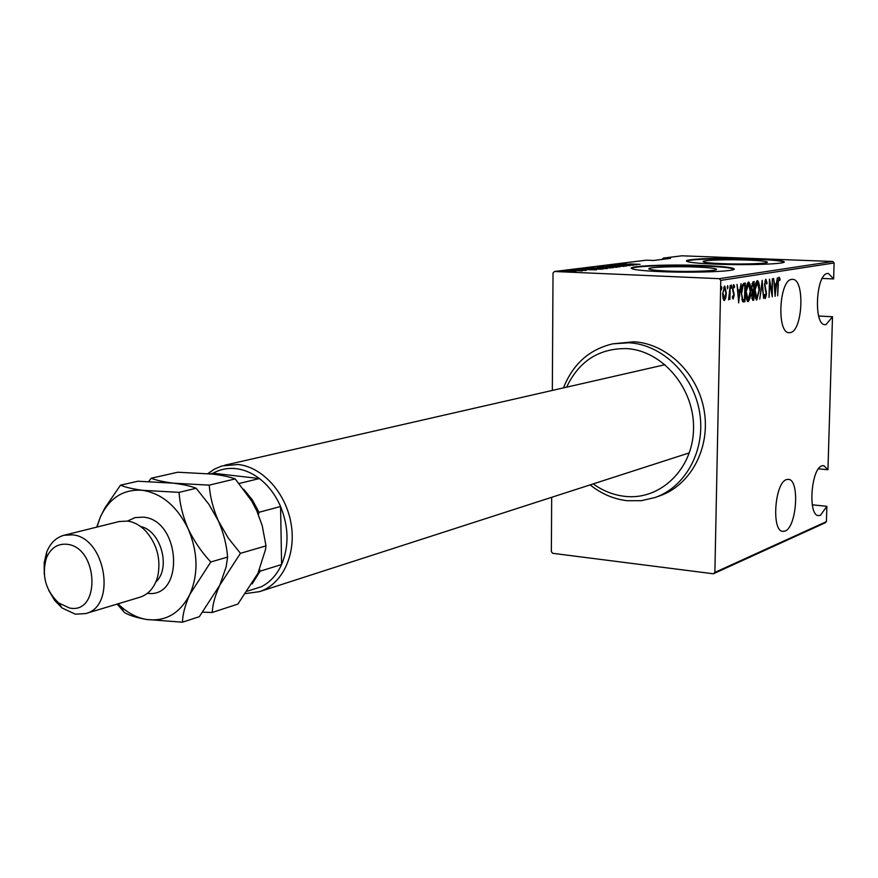 <?xml version="1.0" encoding="UTF-8"?>
<svg xmlns="http://www.w3.org/2000/svg" width="878" height="878" viewBox="0 0 878 878"><rect width="100%" height="100%" fill="white"/><g stroke="black" fill="none" stroke-linecap="round" stroke-linejoin="round"><path stroke-width="1.32" d="M834.1 262.972L720.772 280.389L719.291 278.677L554.402 271.5L646.307 260.184L653.66 260.47L670.594 258.362L663.34 258.088L681.844 255.805L832.772 261.468L834.1 262.972L833.628 278.93L828.349 273.442L827.526 273.486C815.958 274.013 813.39 325.036 824.914 324.662L826.033 324.597L832.498 316.749L818.669 316.025M832.498 316.749L827.954 469.719L823.816 465.636L821.918 465.856C811.129 468.676 807.76 515.079 818.285 515.616L820.469 515.32L826.867 506.332L812.293 504.795M791.682 279.391C779.148 280.005 776.536 332.971 789.004 332.696L790.288 332.608C802.755 331.094 805.093 279.083 792.625 279.347L791.682 279.391M786.447 479.607C774.824 482.691 771.279 530.63 782.583 531.377L785.097 531.047C796.686 527.14 799.924 480.09 788.62 479.366L786.447 479.607M667.763 271.05C689.801 272.048 718.917 270.918 716.415 269.206C715.12 268.284 708.656 267.56 697.011 267.055C675.204 266.111 646.526 267.197 648.886 268.942C650.093 269.831 656.382 270.534 667.763 271.05M721.914 263.663C742.733 264.541 769.501 263.587 767.361 262.072C766.143 261.216 759.733 260.557 748.155 260.086C727.555 259.24 701.182 260.162 703.19 261.699C704.321 262.522 710.565 263.18 721.914 263.663M714.857 264.124C746.585 265.474 787.445 264.015 784.142 261.743C782.243 260.426 772.442 259.416 754.751 258.703C723.527 257.452 683.589 258.834 686.596 261.161C688.286 262.401 697.703 263.389 714.857 264.124M784.054 262.149C781.76 260.865 771.992 259.877 754.74 259.186C725.744 258.022 688.341 259.109 686.662 261.216M659.883 271.598C693.477 273.135 737.915 271.401 734.063 268.822C732.054 267.406 722.144 266.319 704.343 265.562C671.308 264.135 627.88 265.771 631.414 268.416C633.203 269.755 642.685 270.819 659.883 271.598M734.008 269.283C731.758 267.889 721.87 266.813 704.332 266.056C673.678 264.75 633.071 266.023 631.436 268.448M720.772 280.389L714.879 572.401L826.407 521.631L825.035 522.882L713.375 573.784L552.69 553.316L551.362 551.647L551.68 497.31M552.328 390.425L553.03 273.014L554.402 271.5M725.733 298.037L724.339 300.583L723.033 298.52L722.649 293.614L724.789 286.107L726.325 293L725.733 298.037L725.107 298.004M730.211 285.46L729.925 299.365L729.563 297.39L728.564 299.837L730.211 285.46M733.24 299.025L732.373 297.214L732.68 295.974L733.284 297.324L733.81 295.37L732.548 288.829L733.745 284.659L734.601 286.382L734.293 287.71L733.624 286.36L732.954 288.697L734.206 295.238L733.152 299.014M743.896 283.254L745.301 283.034L744.884 301.758L742.547 301.505L741.372 292.802C741.306 287.885 742.14 284.702 743.896 283.254M754.213 281.608L753.785 300.155L752.709 300.309L751.678 295.952L752.27 291.913L751.491 287.304L753.017 281.794L754.213 281.608M762.192 280.323L763.63 298.377L762.06 283.879L759.777 299.069L762.192 280.323M772.344 278.688L772.267 296.819L769.754 282.957L769.04 297.401L769.479 279.149L771.992 293L772.344 278.688M778.325 283.759L777.667 295.842L777.963 283.638L779.104 277.141L780.07 279.061L779.818 280.488L779.027 279.006L777.963 283.748M826.867 506.332L826.407 521.631M775.109 296.303L773.639 278.48L774.473 284.143L776.262 283.846L777.381 277.876L775.022 296.292M765.868 279.259L767.076 283.056L766.681 284.044L765.814 281.147L764.903 284.395L766.527 294.075L765.309 298.52L764.354 295.623L764.727 294.437L765.484 296.632L766.154 294.218L764.529 284.428L765.868 279.259M759.426 289.872L756.748 300.056C755.267 298.465 754.63 295.359 754.86 290.75C754.85 285.91 755.684 282.529 757.363 280.62L757.538 280.62C759.009 282.222 759.646 285.306 759.426 289.872L759.053 289.861M750.635 291.375C750.646 296.215 749.812 299.639 748.111 301.648L747.913 301.648C746.399 300.046 745.751 296.918 745.971 292.264C745.96 287.38 746.805 283.967 748.517 282.036L748.704 282.036C750.207 283.66 750.855 286.766 750.635 291.375L750.251 291.353M738.705 302.877L737.026 284.362L737.959 290.245L739.891 289.916L741.087 283.704L738.596 302.866M731.692 286.557L731.253 288.204L731.33 285.032L731.692 286.557L730.902 286.513M727.961 287.161L727.511 288.818L727.588 285.635L727.961 287.161L727.16 287.117M721.848 288.149L721.387 289.817L721.464 286.612L721.848 288.149L721.025 288.116M575.847 271.423L563.775 271.291L575.836 271.741M570.579 270.413L582.268 270.918L570.579 270.49M586.164 270.457L574.003 269.996L586.164 270.457M585.867 268.514L603.285 268.986L585.867 268.833M597.391 267.088L613.14 267.746L597.38 267.549M606.325 265.979L624.071 266.363L609.277 266.111L619.791 266.901L606.325 265.979M617.695 264.574L633.653 265.156L618.189 265.057L630.064 265.606L614.479 264.969L629.91 265.068L617.695 264.574M629.735 263.927L640.04 264.344L629.735 263.993M719.291 278.677L832.772 261.468M636.802 264.761L619.133 264.399L627.199 264.212L623.347 263.872L636.802 264.761M610.023 265.452L626.618 266.078L610.023 265.595M611.231 266.66L617.069 267.318L600.091 266.769L611.231 266.725M601.43 267.878L607.28 268.558L590.192 267.999L601.43 267.955M596.436 269.853L578.185 269.469L586.614 269.272L582.718 268.909L596.436 269.853M573.389 270.248L571.545 270.27L573.389 270.38M569.229 270.764L567.364 270.786L569.229 270.907M562.403 271.609L560.537 271.642L562.403 271.752M822.236 278.447L833.628 278.93M818.483 468.819L827.954 469.719M713.375 573.784L714.879 572.401M627.002 264.498L633.751 264.64L627.002 264.563M606.643 267.241L615.741 267.142L602.132 266.703L606.643 267.318M610.517 267.801L605.271 267.669L610.506 267.966M604.13 267.494L597.435 267.406L604.13 267.713M596.766 268.481L605.952 268.383L592.244 267.933L596.766 268.547M601.221 268.975L586.965 268.712L601.221 269.228M586.328 269.579L593.298 269.733L586.328 269.645M568.582 271.631L575.112 271.554L568.582 271.708M778.665 277.58L779.104 279.006M779.137 279.028L780.07 279.061M775.669 283.945L775.45 285.712M774.209 285.954L775.153 292.824L776.02 285.734L774.209 285.844M776.02 285.734L774.615 285.976M765.429 279.643L765.857 281.147L764.914 281.103M765.759 291.298L766.351 291.331M765.298 296.632L764.87 298.015M757.33 297.96L756.309 299.837M756.99 280.795L757.846 282.705M756.584 282.486L755.969 282.683M755.442 297.861L756.759 298.147M755.234 290.684L756.968 298.158L759.042 289.949L757.484 282.518L754.86 290.662M756.364 282.475L757.341 282.518M753.225 281.761L753.181 283.539M753.028 290.552L752.984 292.352M752.841 298.421L752.808 300.1L753.785 300.155M751.689 290.399L753.62 290.475L753.785 283.572L751.908 283.726M751.678 295.831L752.775 298.421L751.787 298.377L752.676 298.399M752.775 298.421L753.445 298.322L753.576 292.374L752.095 292.44M752.336 292.374L753.313 292.418L752.062 295.842M751.491 287.227L752.567 290.431M752.237 283.616L753.214 283.66L751.875 287.238M753.785 283.572L753.214 283.66M748.517 299.519L747.474 301.439M748.144 282.211L749.033 284.154M747.738 283.923L747.101 284.132M746.574 299.42L747.913 299.727M746.366 292.198L748.144 299.738L750.251 291.452L748.649 283.945L745.982 292.176M747.507 283.912L748.495 283.956M744.314 283.188L744.27 284.988M743.94 300.002L743.907 301.703L744.884 301.758M743.907 301.703L743.007 301.867L743.973 301.922M741.383 292.714L742.821 299.694L741.833 299.639L742.7 299.969M742.821 299.694L744.544 299.903L744.873 285.021L742.228 285.526M742.173 285.756L743.029 285.8L741.767 292.736M744.873 285.021L743.029 285.8M739.309 290.014L739.078 291.858M737.685 292.122L738.727 299.255L739.649 291.891L737.674 292.001M739.649 291.891L738.124 292.144M732.384 297.28L733.24 297.313L732.384 297.28M733.218 285.065L733.602 286.338L734.601 286.382M732.735 291.298L733.536 291.342M733.393 293.098L734.096 293.131M733.02 297.313L732.713 298.421M724.504 298.827L723.735 300.32M724.229 286.316L724.888 287.874M723.099 298.761L724.207 298.86M723.066 293.537L724.372 298.871L725.919 293.054L724.723 287.819L722.649 293.515M723.604 287.775L724.602 287.819M663.34 258.088L662.078 259.427M593.221 483.899C602.934 490.901 613.47 495.049 624.807 496.355C660.102 500.603 693.027 469.28 693.543 428.826C694.586 388.416 662.484 350.487 626.618 348.599C598.983 348.259 578.986 361.11 566.617 387.165M563.489 387.878C572.906 364.008 589.379 349.323 612.899 343.814L629.142 342.76C662.319 344.637 693.543 374.983 699.612 412.298C705.923 449.591 686.025 486.752 655.153 497.486L641.368 500.679L627.166 500.712C613.678 499.121 601.342 493.842 590.17 484.886M655.153 497.486L659.883 495.807C690.668 485.095 710.511 448.098 704.233 410.992C698.197 373.841 667.093 343.638 634.015 341.783L612.899 343.814M250.054 590.312L261.49 586.658C270.204 582.125 276.91 574.75 281.597 564.543C289.125 546.336 288.785 526.998 280.576 506.507C275.494 494.874 268.438 485.556 259.416 478.554C251.964 472.913 244.128 469.609 235.919 468.643C227.72 467.776 220.115 469.302 213.08 473.22L210.358 473.846M207.856 473.604L214.627 469.017L222.057 465.911L238.147 464.495C262.588 467.03 286.14 493.195 291.156 524.056C296.358 554.907 282.123 584.529 259.427 591.662L245.752 593.539M239.134 483.482L259.416 478.554L213.08 473.22M259.636 569.657L260.14 571.161L281.597 564.543L280.576 506.507L259.01 512.269L258.428 514.585M261.49 586.658L247.398 591.168M243.667 489.2L252.282 499.791L259.01 512.269M260.14 571.161L252.096 583.958M85.583 613.601L140.041 597.183C149.041 594.165 155.011 586.954 157.93 575.551C160.959 558.737 156.866 543.877 145.671 530.971C140.173 525.329 134.169 522.037 127.65 521.093L119.232 521.521L64.039 535.262L72.578 534.856C105.645 537.402 116.939 606.566 85.583 613.601L75.398 614.183L62.009 607.949L54.502 600.19L48.685 590.268M69.439 607.971C100.882 614.973 98.676 547.356 67.145 544.294C57.586 543.405 50.661 548.015 46.358 558.134C41.496 575.551 45.612 590.499 58.694 602.988L69.439 607.971M265.99 545.875L265.518 549.485L257.956 573.301L237.883 604.086L212.235 612.471C212.564 604.69 215.088 595.569 219.818 585.11L240.451 553.327L265.99 545.875L262.248 525.746L256.738 510.689L251.613 500.954L235.216 478.916L209.238 485.139L173.383 483.174C163.385 481.868 155.999 480.222 151.236 478.225L177.74 472.232L212.498 474.087C222.386 475.316 229.959 476.919 235.216 478.916M240.451 553.327L228.269 538.082L218.359 520.874C213.113 508.757 210.072 496.849 209.238 485.139M151.236 478.225L148.722 481.484M202.785 612.185L212.235 612.471M118.058 603.812L120.769 606.391C128.726 613.502 137.286 617.86 146.439 619.462C165.459 621.887 179.935 613.535 189.846 594.384L210.797 561.986C201.677 552.284 194.137 541.243 188.177 528.874C182.854 516.505 179.825 504.334 179.079 492.36L142.653 490.319C132.6 488.958 125.214 487.246 120.505 485.161L137.923 481.232L173.383 483.174C183.359 484.458 190.954 486.16 196.167 488.267L208.876 504.29L218.359 520.874C223.605 532.946 226.678 545.008 227.6 557.08L226.129 566.936L219.818 585.11L199.328 616.685L182.47 622.195C182.646 614.304 185.104 605.041 189.846 594.384C198.549 574.025 198 552.185 188.177 528.874C177.126 506.376 161.947 493.524 142.653 490.319C123.568 488.881 109.465 497.793 100.344 517.043L96.953 527.074M117.114 604.097L124.478 612.559C129.132 615.346 136.463 617.651 146.439 619.462L182.47 622.195M120.505 485.161L104.965 507.846L100.344 517.043L96.712 527.129M179.079 492.36L196.167 488.267M210.797 561.986L227.6 557.08M44.262 574.179L44.185 562.677L46.666 552.174C50.309 543.087 56.093 537.457 64.039 535.262M765.034 288.928L765.715 288.961M743.359 285.065L744.346 285.109M127.54 521.071L135.08 517.581L143.443 517.142C180.956 520.193 184.753 598.609 147.416 593.319M155.856 581.938C171.276 568.242 160.883 530.422 140.623 526.537M756.847 298.169L755.87 298.125M757.484 282.518L756.507 282.475M752.929 290.552L751.952 290.508M748.012 299.749L747.024 299.705M748.649 283.945L747.661 283.901M743.534 300.002L742.547 299.958M724.262 298.871L723.263 298.816M724.723 287.819L723.724 287.775M788.06 479.311L788.62 479.366M259.427 591.662L689.241 452.894M224.658 465.23L664.986 364.71M120.769 606.391L123.809 611.834M58.694 602.988L62.009 607.949M46.358 558.134L46.666 552.174"/></g></svg>

